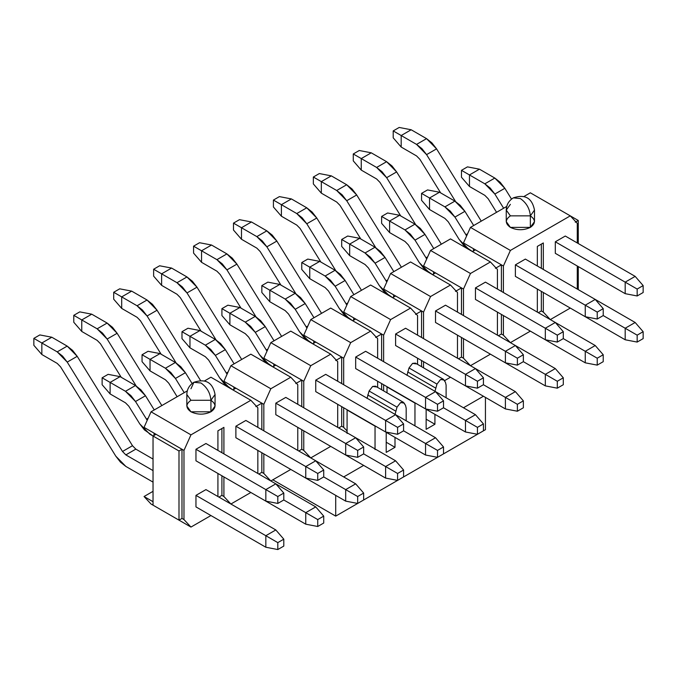 <?xml version="1.0" encoding="UTF-8"?>
<svg xmlns="http://www.w3.org/2000/svg" width="677" height="677" viewBox="0 0 677 677"><rect width="100%" height="100%" fill="white"/><g stroke="black" fill="none" stroke-linecap="round" stroke-linejoin="round"><path stroke-width="1.02" d="M463.474 407.774L483.437 396.248L463.474 407.774M343.688 476.93L363.659 465.404L343.688 476.93M386.212 452.38L394.996 447.311L386.212 442.233L394.996 447.311L386.212 452.38L386.212 432.324L386.212 452.38M426.138 429.328L434.922 424.259L426.138 419.181L434.922 424.259L426.138 429.328L426.138 409.272L426.138 429.328M485.434 397.399L485.434 429.675L335.707 516.119L272.814 479.807L335.707 516.119L335.707 495.369L335.707 516.119L485.434 429.675L485.434 397.399M445.449 382.327L444.07 380L440.515 379.535L436.961 384.104L434.922 391.543L436.961 384.104L440.515 379.535L443.342 379.255L445.449 382.327L446.109 385.086L445.449 382.327M434.922 414.341L434.922 424.259L434.922 414.341M414.967 402.815L414.959 425.867L414.959 403.069L387.016 386.931L387.016 392.838L387.016 386.677L465.471 431.977L465.471 420.451L443.511 407.774L465.471 420.451L465.471 431.977L414.967 402.815M406.175 420.798L406.175 408.138L405.523 405.379L404.144 403.052L400.589 402.587L397.027 407.156L394.996 414.595L397.027 407.156L400.589 402.587L403.407 402.307L405.523 405.379L406.175 408.138L406.175 420.798M394.996 437.393L394.996 447.311L394.996 437.393M375.041 425.867L375.033 449.613L375.041 425.867L425.545 455.029L425.545 443.503L403.585 430.826L425.545 443.503L425.545 455.029L375.041 425.867M446.109 397.746L446.109 385.086L446.109 397.746M347.081 433.475L347.089 409.737L375.033 426.121L347.081 409.983L347.081 433.475M403.407 402.307L375.464 386.169L372.638 386.449L369.083 391.018L367.052 398.457L369.083 391.018L372.638 386.449L376.192 386.914M443.342 379.255L415.39 363.117L412.564 363.397L409.01 367.966L406.979 375.405L409.01 367.966L412.564 363.397L416.127 363.862M409.01 367.966L436.961 384.104L409.01 367.966M407.63 371.893L435.582 388.031L407.63 371.893M369.083 391.018L397.027 407.156L369.083 391.018M367.704 394.945L395.647 411.083L367.704 394.945M33.85 345.304L33.85 338.382L39.841 334.929L33.85 338.382L41.839 342.994L51.816 337.231L39.841 334.929L51.816 337.231L41.839 342.994L41.839 354.52L33.85 345.304L41.839 354.52L57.206 363.397L41.839 354.52L41.839 342.994L33.85 338.382L33.85 345.304M57.206 363.397L60.549 366.807L115.826 456.196L125.846 466.419L153.036 482.117L125.846 466.419L120.481 462.171L115.826 456.196L60.549 366.807L57.206 363.397M195.958 506.895L265.833 547.236L265.833 535.71L195.958 495.369L265.833 535.71L265.833 547.236L195.958 506.895L195.958 495.369L195.958 506.895M153.036 470.591L125.846 454.893L122.503 451.483L67.226 362.093L57.206 351.871L41.839 342.994L57.206 351.871L67.192 346.108L51.816 337.231L67.192 346.108L77.212 356.33L132.489 445.72L135.823 449.13L153.036 459.065L135.823 449.13L125.846 454.893L153.036 470.591M205.943 489.606L275.81 529.947L283.798 539.171L283.798 546.085L277.807 549.546L265.833 547.236L277.807 549.546L283.798 546.085L283.798 539.171L277.807 542.624L277.807 549.546L277.807 542.624L265.833 535.71L277.807 542.624L283.798 539.171L275.81 529.947L265.833 535.71L275.81 529.947L205.943 489.606L195.958 495.369L205.943 489.606M122.503 451.483L125.846 454.893L135.823 449.13L132.489 445.72L122.503 451.483L132.489 445.72L77.212 356.33L67.226 362.093L122.503 451.483M57.206 351.871L62.572 356.119L67.226 362.093L77.212 356.33L72.557 350.356L67.192 346.108L57.206 351.871M73.776 322.252L73.776 315.33L79.768 311.877L73.776 315.33L81.765 319.942L91.742 314.179L79.768 311.877L91.742 314.179L81.765 319.942L81.765 331.468L73.776 322.252L81.765 331.468L97.133 340.345L81.765 331.468L81.765 319.942L73.776 315.33L73.776 322.252M97.133 340.345L100.475 343.755L121.225 377.301L100.475 343.755L97.133 340.345M235.884 483.843L305.759 524.184L305.759 512.658L283.798 499.981L305.759 512.658L305.759 524.184L235.884 483.843M136.162 385.941L107.152 339.042L97.133 328.819L81.765 319.942L97.133 328.819L107.118 323.056L91.742 314.179L107.118 323.056L117.138 333.279L161.837 405.565L117.138 333.279L107.152 339.042L136.162 385.941M275.818 483.843L315.744 506.895L323.724 516.119L323.724 523.033L317.741 526.494L305.759 524.184L317.741 526.494L323.724 523.033L323.724 516.119L317.741 519.572L317.741 526.494L317.741 519.572L305.759 512.658L317.741 519.572L323.724 516.119L315.744 506.895L305.759 512.658L315.744 506.895L275.818 483.843M97.133 328.819L102.498 333.067L107.152 339.042L117.138 333.279L112.484 327.304L107.118 323.056L97.133 328.819M113.702 299.192L113.702 292.278L119.694 288.825L113.702 292.278L121.691 296.89L131.676 291.127L119.694 288.825L131.676 291.127L121.691 296.89L121.691 308.416L113.702 299.192L121.691 308.416L137.067 317.293L121.691 308.416L121.691 296.89L113.702 292.278L113.702 299.192M137.067 317.293L140.401 320.703L161.151 354.249L140.401 320.703L137.067 317.293M275.81 460.792L345.685 501.132L345.685 489.606L323.724 476.93L345.685 489.606L345.685 501.132L275.81 460.792M176.088 362.889L147.087 315.99L137.067 305.767L121.691 296.89L137.067 305.767L147.044 300.004L131.676 291.127L147.044 300.004L157.064 310.227L200.468 380.406L157.064 310.227L147.087 315.99L176.088 362.889M315.744 460.792L355.67 483.843L363.651 493.068L363.651 499.981L357.668 503.443L345.685 501.132L357.668 503.443L363.651 499.981L363.651 493.068L357.668 496.52L357.668 503.443L357.668 496.52L345.685 489.606L357.668 496.52L363.651 493.068L355.67 483.843L345.685 489.606L355.67 483.843L315.744 460.792L323.724 470.016L323.724 476.93L317.741 480.382L305.759 478.08L305.759 466.555L235.884 426.214L305.759 466.555L305.759 478.08L235.884 437.74L305.759 478.08L317.741 480.382L323.724 476.93L323.724 470.016L317.741 473.468L317.741 480.382L317.741 473.468L305.759 466.555L317.741 473.468L323.724 470.016L315.744 460.792L305.759 466.555L315.744 460.792L245.869 420.451L315.744 460.792M137.067 305.767L142.432 310.015L147.087 315.99L157.064 310.227L152.41 304.252L147.044 300.004L137.067 305.767M153.637 276.14L153.637 269.226L159.62 265.773L153.637 269.226L161.617 273.838L171.603 268.075L159.62 265.773L171.603 268.075L161.617 273.838L161.617 285.364L153.637 276.14L161.617 285.364L176.993 294.241L161.617 285.364L161.617 273.838L153.637 269.226L153.637 276.14M176.993 294.241L180.327 297.652L201.077 331.197L180.327 297.652L176.993 294.241M315.744 437.74L385.611 478.08L385.611 466.555L363.651 453.878L385.611 466.555L385.611 478.08L315.744 437.74M216.014 339.837L187.013 292.938L176.993 282.715L161.617 273.838L176.993 282.715L186.97 276.952L171.603 268.075L186.97 276.952L196.99 287.175L241.697 359.462L196.99 287.175L187.013 292.938L216.014 339.837M355.67 437.74L395.596 460.792L403.585 470.016L403.585 476.93L397.594 480.391L385.611 478.08L397.594 480.391L403.585 476.93L403.585 470.016L397.594 473.468L397.594 480.391L397.594 473.468L385.611 466.555L397.594 473.468L403.585 470.016L395.596 460.792L385.611 466.555L395.596 460.792L355.67 437.74L363.651 446.964L363.651 453.878L357.668 457.33L345.685 455.029L345.685 443.503L275.81 403.162L345.685 443.503L345.685 455.029L275.81 414.688L345.685 455.029L357.668 457.33L363.651 453.878L363.651 446.964L357.668 450.417L357.668 457.33L357.668 450.417L345.685 443.503L357.668 450.417L363.651 446.964L355.67 437.74L345.685 443.503L355.67 437.74L285.796 397.399L355.67 437.74M176.993 282.715L182.358 286.963L187.013 292.938L196.99 287.175L192.336 281.2L186.97 276.952L176.993 282.715M193.563 253.088L193.563 246.174L199.554 242.721L193.563 246.174L201.551 250.786L211.529 245.023L199.554 242.721L211.529 245.023L201.551 250.786L201.551 262.312L193.563 253.088L201.551 262.312L216.919 271.189L201.551 262.312L201.551 250.786L193.563 246.174L193.563 253.088M216.919 271.189L220.262 274.6L241.004 308.145L220.262 274.6L216.919 271.189M255.94 316.785L226.939 269.886L216.919 259.663L201.551 250.786L216.919 259.663L226.905 253.9L211.529 245.023L226.905 253.9L236.916 264.123L281.624 336.41L236.916 264.123L226.939 269.886L255.94 316.785M395.596 414.688L435.523 437.74L443.511 446.964L443.511 453.878L437.52 457.33L425.545 455.029L437.52 457.33L443.511 453.878L443.511 446.964L437.52 450.417L437.52 457.33L437.52 450.417L425.545 443.503L437.52 450.417L443.511 446.964L435.523 437.74L425.545 443.503L435.523 437.74L395.596 414.688L403.585 423.912L403.585 430.826L397.594 434.279L385.611 431.977L385.611 420.451L315.744 380.11L385.611 420.451L385.611 431.977L315.744 391.636L385.611 431.977L397.594 434.279L403.585 430.826L403.585 423.912L397.594 427.365L397.594 434.279L397.594 427.365L385.611 420.451L397.594 427.365L403.585 423.912L395.596 414.688L385.611 420.451L395.596 414.688L325.722 374.347L395.596 414.688M216.919 259.663L222.284 263.912L226.939 269.886L236.916 264.123L232.27 258.14L226.905 253.9L216.919 259.663M233.489 230.036L233.489 223.122L239.48 219.67L233.489 223.122L241.477 227.734L251.455 221.971L239.48 219.67L251.455 221.971L241.477 227.734L241.477 239.26L233.489 230.036L241.477 239.26L256.845 248.137L241.477 239.26L241.477 227.734L233.489 223.122L233.489 230.036M256.845 248.137L260.188 251.539L280.938 285.093L260.188 251.539L256.845 248.137M295.874 293.733L266.865 246.834L256.845 236.612L241.477 227.734L256.845 236.612L266.831 230.849L251.455 221.971L266.831 230.849L276.851 241.071L321.55 313.358L276.851 241.071L266.865 246.834L295.874 293.733M435.523 391.636L475.449 414.688L483.437 423.912L483.437 430.826L477.446 434.279L465.471 431.977L477.446 434.279L483.437 430.826L483.437 423.912L477.446 427.365L477.446 434.279L477.446 427.365L465.471 420.451L477.446 427.365L483.437 423.912L475.449 414.688L465.471 420.451L475.449 414.688L435.523 391.636L443.511 400.852L443.511 407.774L437.52 411.227L425.545 408.925L425.545 397.399L355.67 357.058L425.545 397.399L425.545 408.925L355.67 368.584L425.545 408.925L437.52 411.227L443.511 407.774L443.511 400.852L437.52 404.313L437.52 411.227L437.52 404.313L425.545 397.399L437.52 404.313L443.511 400.852L435.523 391.636L425.545 397.399L435.523 391.636L365.648 351.295L435.523 391.636M256.845 236.612L262.211 240.851L266.865 246.834L276.851 241.071L272.196 235.088L266.831 230.849L256.845 236.612M273.415 206.984L273.415 200.07L279.406 196.609L273.415 200.07L281.404 204.682L291.389 198.92L279.406 196.609L291.389 198.92L281.404 204.682L281.404 216.208L273.415 206.984L281.404 216.208L296.771 225.086L281.404 216.208L281.404 204.682L273.415 200.07L273.415 206.984M296.771 225.086L300.114 228.487L320.864 262.041L300.114 228.487L296.771 225.086M435.523 368.584L505.397 408.925L505.397 397.399L483.437 384.722L505.397 397.399L505.397 408.925L435.523 368.584M335.8 270.682L306.791 223.782L296.771 213.56L281.404 204.682L296.771 213.56L306.757 207.797L291.389 198.92L306.757 207.797L316.777 218.019L361.484 290.306L316.777 218.019L306.791 223.782L335.8 270.682M475.457 368.584L515.383 391.636L523.363 400.86L523.363 407.774L517.38 411.227L505.397 408.925L517.38 411.227L523.363 407.774L523.363 400.86L517.38 404.313L517.38 411.227L517.38 404.313L505.397 397.399L517.38 404.313L523.363 400.86L515.383 391.636L505.397 397.399L515.383 391.636L475.457 368.584L483.437 377.8L483.437 384.722L477.446 388.175L465.471 385.873L465.471 374.347L395.596 334.006L465.471 374.347L465.471 385.873L395.596 345.532L465.471 385.873L477.446 388.175L483.437 384.722L483.437 377.8L477.446 381.261L477.446 388.175L477.446 381.261L465.471 374.347L477.446 381.261L483.437 377.8L475.449 368.584L465.471 374.347L475.449 368.584L405.582 328.243L475.449 368.584M296.771 213.56L302.145 217.799L306.791 223.782L316.777 218.019L312.122 212.036L306.757 207.797L296.771 213.56M313.349 183.932L313.349 177.019L319.332 173.557L313.349 177.019L321.33 181.631L331.315 175.868L319.332 173.557L331.315 175.868L321.33 181.631L321.33 193.157L313.349 183.932L321.33 193.157L336.706 202.034L321.33 193.157L321.33 181.631L313.349 177.019L313.349 183.932M336.706 202.034L340.04 205.436L360.79 238.989L340.04 205.436L336.706 202.034M475.449 345.532L545.323 385.873L545.323 374.347L523.363 361.67L545.323 374.347L545.323 385.873L475.449 345.532M375.727 247.63L346.726 200.73L336.706 190.508L321.33 181.631L336.706 190.508L346.683 184.745L331.315 175.868L346.683 184.745L356.703 194.968L401.41 267.254L356.703 194.968L346.726 200.73L375.727 247.63M515.383 345.532L555.309 368.584L563.298 377.808L563.298 384.722L557.306 388.175L545.323 385.873L557.306 388.175L563.298 384.722L563.298 377.808L557.306 381.261L557.306 388.175L557.306 381.261L545.323 374.347L557.306 381.261L563.298 377.808L555.309 368.584L545.323 374.347L555.309 368.584L515.383 345.532L523.363 354.748L523.363 361.67L517.38 365.123L505.397 362.821L505.397 351.295L435.523 310.955L505.397 351.295L505.397 362.821L435.523 322.48L505.397 362.821L517.38 365.123L523.363 361.67L523.363 354.748L517.38 358.209L517.38 365.123L517.38 358.209L505.397 351.295L517.38 358.209L523.363 354.748L515.383 345.532L505.397 351.295L515.383 345.532L445.508 305.192L515.383 345.532M336.706 190.508L342.071 194.748L346.726 200.73L356.703 194.968L352.048 188.985L346.683 184.745L336.706 190.508M353.276 160.881L353.276 153.967L359.259 150.506L353.276 153.967L361.256 158.579L371.241 152.816L359.259 150.506L371.241 152.816L361.256 158.579L361.256 170.105L353.276 160.881L361.256 170.105L376.632 178.982L361.256 170.105L361.256 158.579L353.276 153.967L353.276 160.881M376.632 178.982L379.975 182.384L400.716 215.938L379.975 182.384L376.632 178.982M515.383 322.48L585.258 362.821L585.258 351.295L563.298 338.618L585.258 351.295L585.258 362.821L515.383 322.48M415.653 224.578L386.652 177.679L376.632 167.456L361.256 158.579L376.632 167.456L386.609 161.693L371.241 152.816L386.609 161.693L396.629 171.916L441.336 244.202L396.629 171.916L386.652 177.679L415.653 224.578M555.309 322.48L595.235 345.532L603.224 354.748L603.224 361.67L597.232 365.123L585.258 362.821L597.232 365.123L603.224 361.67L603.224 354.748L597.232 358.209L597.232 365.123L597.232 358.209L585.258 351.295L597.232 358.209L603.224 354.748L595.235 345.532L585.258 351.295L595.235 345.532L555.309 322.48L563.298 331.696L563.298 338.618L557.306 342.071L545.323 339.769L545.323 328.243L475.449 287.903L545.323 328.243L545.323 339.769L475.449 299.429L545.323 339.769L557.306 342.071L563.298 338.618L563.298 331.696L557.306 335.157L557.306 342.071L557.306 335.157L545.323 328.243L557.306 335.157L563.298 331.696L555.309 322.48L545.323 328.243L555.309 322.48L485.434 282.14L555.309 322.48M376.632 167.456L381.997 171.696L386.652 177.679L396.629 171.916L391.983 165.933L386.609 161.693L376.632 167.456M393.202 137.829L393.202 130.915L399.193 127.454L393.202 130.915L401.19 135.527L411.167 129.764L399.193 127.454L411.167 129.764L401.19 135.527L401.19 147.053L393.202 137.829L401.19 147.053L416.558 155.93L401.19 147.053L401.19 135.527L393.202 130.915L393.202 137.829M416.558 155.93L419.901 159.332L440.651 192.886L419.901 159.332L416.558 155.93M555.309 299.429L625.184 339.769L625.184 328.243L603.224 315.567L625.184 328.243L625.184 339.769L555.309 299.429M455.579 201.526L426.578 154.627L416.558 144.404L401.19 135.527L416.558 144.404L426.544 138.641L411.167 129.764L426.544 138.641L436.563 148.864L481.262 221.151L436.563 148.864L426.578 154.627L455.579 201.526M595.235 299.429L635.161 322.48L643.15 331.696L643.15 338.618L637.159 342.071L625.184 339.769L637.159 342.071L643.15 338.618L643.15 331.696L637.159 335.157L637.159 342.071L637.159 335.157L625.184 328.243L637.159 335.157L643.15 331.696L635.161 322.48L625.184 328.243L635.161 322.48L595.235 299.429L603.224 308.644L603.224 315.567L597.232 319.019L585.258 316.718L585.258 305.192L515.383 264.851L585.258 305.192L585.258 316.718L515.383 276.377L585.258 316.718L597.232 319.019L603.224 315.567L603.224 308.644L597.232 312.105L597.232 319.019L597.232 312.105L585.258 305.192L597.232 312.105L603.224 308.644L595.235 299.429L585.258 305.192L595.235 299.429L525.36 259.088L595.235 299.429M416.558 144.404L421.923 148.644L426.578 154.627L436.563 148.864L431.909 142.881L426.544 138.641L416.558 144.404M102.125 384.722L102.125 377.8L108.117 374.347L102.125 377.8L110.114 382.412L120.091 376.649L108.117 374.347L120.091 376.649L110.114 382.412L110.114 393.938L102.125 384.722L110.114 393.938L125.482 402.815L110.114 393.938L110.114 382.412L102.125 377.8L102.125 384.722M125.482 402.815L128.825 406.225L139.758 423.904L149.778 434.126L153.036 436.013L144.413 429.887L139.758 423.904L128.825 406.225L125.482 402.815M195.958 460.792L265.833 501.132L265.833 489.606L195.958 449.266L265.833 489.606L265.833 501.132L195.958 460.792L195.958 449.266L195.958 460.792M147.222 420.315L135.502 401.512L125.482 391.289L110.114 382.412L125.482 391.289L135.468 385.526L120.091 376.649L135.468 385.526L145.487 395.749L154.263 409.94L145.487 395.749L135.502 401.512L147.222 420.315M205.943 443.503L275.81 483.843L283.798 493.068L283.798 499.981L277.807 503.434L265.833 501.132L277.807 503.434L283.798 499.981L283.798 493.068L277.807 496.52L277.807 503.434L277.807 496.52L265.833 489.606L277.807 496.52L283.798 493.068L275.81 483.843L265.833 489.606L275.81 483.843L205.943 443.503L195.958 449.266L205.943 443.503M148.17 418.191L146.435 419.198L148.17 418.191M125.482 391.289L130.847 395.537L135.502 401.512L145.487 395.749L140.833 389.774L135.468 385.526L125.482 391.289M142.052 361.67L142.052 354.748L148.043 351.295L142.052 354.748L150.04 359.36L160.026 353.597L148.043 351.295L160.026 353.597L150.04 359.36L150.04 370.886L142.052 361.67L150.04 370.886L165.416 379.763L150.04 370.886L150.04 359.36L142.052 354.748L142.052 361.67M165.416 379.763L168.751 383.174L177.137 396.739L168.751 383.174L165.416 379.763M184.212 392.652L175.428 378.46L165.416 368.237L150.04 359.36L165.416 368.237L175.394 362.474L160.026 353.597L175.394 362.474L185.413 372.697L192.099 383.512L185.413 372.697L175.428 378.46L184.212 392.652M165.416 368.237L170.782 372.485L175.428 378.46L185.413 372.697L180.759 366.722L175.394 362.474L165.416 368.237M181.986 338.618L181.986 331.696L187.969 328.243L181.986 331.696L189.966 336.308L199.952 330.545L187.969 328.243L199.952 330.545L189.966 336.308L189.966 347.834L181.986 338.618L189.966 347.834L205.343 356.711L189.966 347.834L189.966 336.308L181.986 331.696L181.986 338.618M205.343 356.711L208.677 360.122L219.61 377.8L229.63 388.023L232.888 389.91L224.265 383.783L219.61 377.8L208.677 360.122L205.343 356.711M227.074 374.212L215.362 355.408L205.343 345.185L189.966 336.308L205.343 345.185L215.32 339.422L199.952 330.545L215.32 339.422L225.339 349.645L234.115 363.837L225.339 349.645L215.362 355.408L227.074 374.212M228.022 372.088L226.296 373.095L228.022 372.088M205.343 345.185L210.708 349.434L215.362 355.408L225.339 349.645L220.685 343.671L215.32 339.422L205.343 345.185M221.912 315.567L221.912 308.644L227.904 305.192L221.912 308.644L229.892 313.256L239.878 307.493L227.904 305.192L239.878 307.493L229.892 313.256L229.892 324.782L221.912 315.567L229.892 324.782L245.269 333.659L229.892 324.782L229.892 313.256L221.912 308.644L221.912 315.567M245.269 333.659L248.611 337.07L259.545 354.748L269.564 364.971L272.823 366.858L264.199 360.731L259.545 354.748L248.611 337.07L245.269 333.659M267 351.151L255.288 332.356L245.269 322.134L229.892 313.256L245.269 322.134L255.254 316.371L239.878 307.493L255.254 316.371L265.266 326.593L274.05 340.785L265.266 326.593L255.288 332.356L267 351.151M267.957 349.036L266.222 350.034L267.957 349.036M245.269 322.134L250.634 326.382L255.288 332.356L265.266 326.593L260.62 320.619L255.254 316.371L245.269 322.134M261.838 292.506L261.838 285.592L267.83 282.14L261.838 285.592L269.827 290.205L279.804 284.442L267.83 282.14L279.804 284.442L269.827 290.205L269.827 301.73L261.838 292.506L269.827 301.73L285.195 310.608L269.827 301.73L269.827 290.205L261.838 285.592L261.838 292.506M285.195 310.608L288.537 314.018L299.471 331.696L309.491 341.919L312.749 343.798L304.125 337.671L299.471 331.696L288.537 314.018L285.195 310.608M306.935 328.1L295.214 309.304L285.195 299.082L269.827 290.205L285.195 299.082L295.18 293.319L279.804 284.442L295.18 293.319L305.2 303.541L313.976 317.733L305.2 303.541L295.214 309.304L306.935 328.1M307.883 325.984L306.148 326.983L307.883 325.984M285.195 299.082L290.56 303.33L295.214 309.304L305.2 303.541L300.546 297.567L295.18 293.319L285.195 299.082M301.764 269.454L301.764 262.541L307.756 259.088L301.764 262.541L309.753 267.153L319.73 261.39L307.756 259.088L319.73 261.39L309.753 267.153L309.753 278.679L301.764 269.454L309.753 278.679L325.121 287.556L309.753 278.679L309.753 267.153L301.764 262.541L301.764 269.454M325.121 287.556L328.463 290.966L339.397 308.644L349.417 318.867L352.675 320.746L344.051 314.619L339.397 308.644L328.463 290.966L325.121 287.556M346.861 305.048L335.14 286.253L325.121 276.03L309.753 267.153L325.121 276.03L335.107 270.267L319.73 261.39L335.107 270.267L345.126 280.49L353.902 294.681L345.126 280.49L335.14 286.253L346.861 305.048M347.809 302.932L346.074 303.931L347.809 302.932M325.121 276.03L330.486 280.278L335.14 286.253L345.126 280.49L340.472 274.515L335.107 270.267L325.121 276.03M341.69 246.403L341.69 239.489L347.682 236.036L341.69 239.489L349.679 244.101L359.665 238.338L347.682 236.036L359.665 238.338L349.679 244.101L349.679 255.627L341.69 246.403L349.679 255.627L365.055 264.504L349.679 255.627L349.679 244.101L341.69 239.489L341.69 246.403M365.055 264.504L368.39 267.914L379.323 285.592L389.343 295.815L392.601 297.694L383.977 291.567L379.323 285.592L368.39 267.914L365.055 264.504M386.787 281.996L375.075 263.201L365.055 252.978L349.679 244.101L365.055 252.978L375.033 247.215L359.665 238.338L375.033 247.215L385.052 257.438L393.828 271.629L385.052 257.438L375.075 263.201L386.787 281.996M387.735 279.88L386.008 280.879L387.735 279.88M365.055 252.978L370.421 257.226L375.075 263.201L385.052 257.438L380.398 251.463L375.033 247.215L365.055 252.978M381.625 223.351L381.625 216.437L387.608 212.984L381.625 216.437L389.605 221.049L399.591 215.286L387.608 212.984L399.591 215.286L389.605 221.049L389.605 232.575L381.625 223.351L389.605 232.575L404.981 241.452L389.605 232.575L389.605 221.049L381.625 216.437L381.625 223.351M404.981 241.452L408.316 244.862L419.258 262.541L429.269 272.763L432.527 274.642L423.904 268.515L419.258 262.541L408.316 244.862L404.981 241.452M426.713 258.944L415.001 240.149L404.981 229.926L389.605 221.049L404.981 229.926L414.959 224.163L399.591 215.286L414.959 224.163L424.978 234.386L433.754 248.577L424.978 234.386L415.001 240.149L426.713 258.944M427.669 256.828L425.935 257.827L427.669 256.828M404.981 229.926L410.347 234.166L415.001 240.149L424.978 234.386L420.324 228.403L414.959 224.163L404.981 229.926M421.551 200.299L421.551 193.385L427.542 189.932L421.551 193.385L429.54 197.997L439.517 192.234L427.542 189.932L439.517 192.234L429.54 197.997L429.54 209.523L421.551 200.299L429.54 209.523L444.907 218.4L429.54 209.523L429.54 197.997L421.551 193.385L421.551 200.299M444.907 218.4L448.25 221.802L459.184 239.489L469.203 249.711L472.461 251.59L463.838 245.463L459.184 239.489L448.25 221.802L444.907 218.4M466.639 235.892L454.927 217.097L444.907 206.874L429.54 197.997L444.907 206.874L454.893 201.111L439.517 192.234L454.893 201.111L464.913 211.334L473.688 225.526L464.913 211.334L454.927 217.097L466.639 235.892M467.595 233.777L465.861 234.775L467.595 233.777M444.907 206.874L450.273 211.114L454.927 217.097L464.913 211.334L460.258 205.351L454.893 201.111L444.907 206.874M461.477 177.247L461.477 170.333L467.468 166.872L461.477 170.333L469.466 174.945L479.443 169.182L467.468 166.872L479.443 169.182L469.466 174.945L469.466 186.471L461.477 177.247L469.466 186.471L484.834 195.348L469.466 186.471L469.466 174.945L461.477 170.333L461.477 177.247M484.834 195.348L488.176 198.75L496.563 212.316L488.176 198.75L484.834 195.348M555.309 253.325L625.184 293.666L625.184 282.14L555.309 241.799L625.184 282.14L625.184 293.666L555.309 253.325L555.309 241.799L565.287 236.036L635.161 276.377L643.15 285.592L643.15 292.515L637.159 295.967L625.184 293.666L637.159 295.967L643.15 292.515L643.15 285.592L637.159 289.054L637.159 295.967L637.159 289.054L625.184 282.14L637.159 289.054L643.15 285.592L635.161 276.377L625.184 282.14L635.161 276.377L565.287 236.036L555.309 241.799L555.309 253.325M503.629 208.237L494.853 194.045L484.834 183.822L469.466 174.945L484.834 183.822L494.819 178.059L479.443 169.182L494.819 178.059L504.839 188.282L511.524 199.097L504.839 188.282L494.853 194.045L503.629 208.237M484.834 183.822L490.199 188.062L494.853 194.045L504.839 188.282L500.185 182.299L494.819 178.059L484.834 183.822M463.474 242.95L470.464 227.387L506.734 206.443L470.464 227.387L463.474 242.95L473.46 248.713L463.474 242.95M524.023 196.465L530.353 192.81L570.279 215.861L510.39 250.439L503.4 266.002L503.4 292.515L503.4 266.002L510.39 250.439L470.464 227.387L510.39 250.439L570.279 215.861L577.269 223.351L570.279 215.861L530.353 192.81L524.023 196.465M473.46 251.015L473.46 248.713L475.449 249.864L472.453 251.59L475.449 249.864L501.403 264.851L495.42 268.304L501.403 264.851L473.46 248.713L473.46 251.015M543.326 242.95L543.326 269.454L543.326 242.95L537.343 246.403L543.326 242.95M543.326 292.515L543.326 312.105L550.316 319.595L570.279 308.077L550.316 319.595L543.326 312.105L541.338 310.955L541.338 291.355L541.338 310.955L538.342 312.681L541.338 310.955L543.326 312.105L543.326 292.515M577.269 289.054L577.269 266.002L577.269 289.054M577.269 242.95L577.269 223.351L577.269 242.95M503.4 315.567L503.4 335.157L510.39 342.647L530.353 331.129L510.39 342.647L503.4 335.157L501.403 334.006L501.403 314.407L501.403 334.006L498.416 335.733L501.403 334.006L503.4 335.157L503.4 315.567M537.343 312.105L537.343 289.054L537.343 312.105M537.343 266.002L537.343 246.403L537.343 266.002M515.383 276.377L515.383 264.851L525.36 259.088L515.383 264.851L515.383 276.377M578.268 220.474L575.272 222.2L578.268 220.474L552.314 205.486L578.268 220.474L578.268 243.525L578.268 220.474M578.268 289.629L578.268 266.577L578.268 289.629M501.403 291.355L501.403 264.851L503.4 266.002L501.403 264.851L501.403 291.355M461.477 357.058L461.477 337.459L461.477 357.058L458.481 358.785L461.477 357.058L463.474 358.209L461.477 357.058M461.477 314.407L461.477 287.903L455.486 291.355L461.477 287.903L435.523 272.916L432.527 274.65L435.523 272.916L463.474 289.054L470.464 273.491L430.538 250.439L423.548 266.002L435.523 272.916L433.525 271.765L433.525 274.067L433.525 271.765L423.548 266.002L430.538 250.439L450.493 238.913L490.427 261.965L470.464 273.491L463.474 289.054L461.477 287.903L461.477 314.407M421.551 366.672L421.551 360.511L421.551 366.672M421.551 337.459L421.551 310.955L415.56 314.407L421.551 310.955L395.596 295.967L392.601 297.702L395.596 295.967L423.548 312.105L430.538 296.543L390.612 273.491L383.622 289.054L395.596 295.967L393.599 294.817L393.599 297.118L393.599 294.817L383.622 289.054L390.612 273.491L410.567 261.965L450.493 285.017L430.538 296.543L423.548 312.105L421.551 310.955L421.551 337.459M381.625 389.724L381.625 383.563L381.625 389.724M381.625 360.511L381.625 334.006L375.633 337.459L381.625 334.006L355.67 319.019L352.675 320.754L355.67 319.019L383.622 335.157L390.612 319.595L350.678 296.543L343.688 312.105L355.67 319.019L353.673 317.868L353.673 320.17L353.673 317.868L343.688 312.105L350.678 296.543L370.641 285.017L410.567 308.069L390.612 319.595L383.622 335.157L381.625 334.006L381.625 360.511M341.69 426.214L341.69 406.623L341.69 426.214L338.703 427.94L341.69 426.214L343.688 427.365L341.69 426.214M341.69 383.563L341.69 357.058L335.707 360.511L341.69 357.058L315.744 342.071L312.749 343.806L315.744 342.071L343.688 358.209L350.678 342.647L310.751 319.595L303.761 335.157L315.744 342.071L313.747 340.92L313.747 343.222L313.747 340.92L303.761 335.157L310.751 319.595L330.714 308.069L370.641 331.121L350.678 342.647L343.688 358.209L341.69 357.058L341.69 383.563M301.764 449.266L301.764 429.675L301.764 449.266L298.769 450.992L301.764 449.266L303.761 450.417L301.764 449.266M301.764 406.615L301.764 380.11L295.781 383.563L301.764 380.11L275.81 365.123L272.814 366.858L275.81 365.123L303.761 381.261L310.751 365.698L270.825 342.647L263.835 358.209L275.81 365.123L273.813 363.972L273.813 366.274L273.813 363.972L263.835 358.209L270.825 342.647L290.78 331.121L330.714 354.173L310.751 365.698L303.761 381.261L301.764 380.11L301.764 406.615M261.838 472.318L261.838 452.727L261.838 472.318L258.842 474.044L261.838 472.318L263.835 473.468L261.838 472.318M261.838 429.675L261.838 403.162L255.847 406.615L261.838 403.162L235.884 388.175L232.888 389.91L235.884 388.175L263.835 404.313L270.825 388.75L230.899 365.698L223.909 381.261L235.884 388.175L233.887 387.024L233.887 389.326L233.887 387.024L223.909 381.261L230.899 365.698L250.854 354.173L290.78 377.224L270.825 388.75L263.835 404.313L261.838 403.162L261.838 429.675M218.916 497.096L221.912 495.369L221.912 475.779L221.912 495.369L218.916 497.096L230.899 504.018L223.909 496.52L221.912 495.369L223.909 496.52L223.909 476.93L223.909 496.52L230.899 504.018L218.916 497.096M221.912 452.727L221.912 428.516L221.912 452.727M541.338 268.304L541.338 244.101L541.338 268.304M156.032 434.279L183.975 450.417L190.965 434.854L151.039 411.802L144.049 427.365L156.032 434.279L154.034 433.128L154.034 435.438L154.034 433.128L144.049 427.365L151.039 411.802L187.309 390.866L151.039 411.802L190.965 434.854L250.854 400.276L257.844 407.774L257.844 427.365L257.844 407.774L250.854 400.276L210.928 377.224L250.854 400.276L190.965 434.854L183.975 450.417L181.986 449.266L181.986 518.421L183.975 519.572L181.986 518.421L181.986 449.266L178.99 450.992L178.99 520.148L190.965 527.07L183.975 519.572L183.975 450.417L183.975 519.572L190.965 527.07L178.99 520.148L181.986 518.421L178.99 520.148L151.039 504.018L153.036 505.169L153.036 436.013L156.032 434.279L153.036 436.013L178.99 450.992L181.986 449.266L156.032 434.279M153.036 501.708L144.049 496.52L151.039 504.018L144.049 496.52L153.036 501.708M210.928 515.544L190.965 527.07L210.928 515.544M153.036 491.333L144.049 496.52L153.036 491.333M217.918 430.826L217.918 450.417L217.918 430.826L223.909 427.365L223.909 453.878L223.909 427.365L217.918 430.826M217.918 473.468L217.918 496.52L217.918 473.468M245.869 420.451L235.884 426.214L235.884 437.74L235.884 426.214L245.869 420.451M258.842 474.044L270.825 480.966L263.835 473.468L263.835 453.878L263.835 473.468L270.825 480.966L290.788 469.44L270.825 480.966L258.842 474.044M250.854 492.492L230.899 504.018L250.854 492.492M204.606 380.88L210.928 377.224L204.606 380.88M190.965 388.75L193.893 382.293L200.951 382.987C206.967 387.202 210.293 392.965 210.928 400.276L210.928 411.802L210.928 400.276L215.066 394.513L210.928 400.276C216.318 404.118 216.318 407.96 210.928 411.802C204.276 414.916 197.625 414.916 190.965 411.802C185.583 407.96 185.583 404.118 190.965 400.276M257.844 450.417L257.844 473.468L257.844 450.417M263.835 430.826L263.835 404.313L263.835 430.826M297.77 450.417L297.77 427.365L297.77 450.417M297.77 404.313L297.77 384.722L290.78 377.224L297.77 384.722L297.77 404.313M275.81 414.688L275.81 403.162L285.796 397.399L275.81 403.162L275.81 414.688M298.777 450.992L310.751 457.906L303.761 450.417L303.761 430.826L303.761 450.417L310.751 457.906L330.714 446.38L310.751 457.906L298.777 450.992M270.825 388.75L290.78 377.224L250.854 354.173L230.899 365.698L270.825 388.75M303.761 407.774L303.761 381.261L303.761 407.774M337.705 427.365L337.705 404.313L337.705 427.365M337.705 381.261L337.705 361.67L330.714 354.173L337.705 361.67L337.705 381.261M315.744 391.636L315.744 380.11L325.722 374.347L315.744 380.11L315.744 391.636M338.703 427.94L347.081 432.781L338.703 427.94M347.081 431.004L343.688 427.365L343.688 407.774L343.688 427.365L347.081 431.004M310.751 365.698L330.714 354.173L290.78 331.121L270.825 342.647L310.751 365.698M343.688 384.722L343.688 358.209L343.688 384.722M377.631 387.422L377.631 381.261L377.631 387.422M377.631 358.209L377.631 338.618L370.641 331.121L377.631 338.618L377.631 358.209M355.67 368.584L355.67 357.058L365.648 351.295L355.67 357.058L355.67 368.584M350.678 342.647L370.641 331.121L330.714 308.069L310.751 319.595L350.678 342.647M383.622 390.874L383.622 384.722L383.622 390.874M383.622 361.67L383.622 335.157L383.622 361.67M417.557 364.37L417.557 358.209L417.557 364.37M417.557 335.157L417.557 315.567L410.567 308.069L417.557 315.567L417.557 335.157M395.596 345.532L395.596 334.006L405.582 328.243L395.596 334.006L395.596 345.532M390.612 319.595L410.567 308.069L370.641 285.017L350.678 296.543L390.612 319.595M423.548 367.823L423.548 361.67L423.548 367.823M423.548 338.618L423.548 312.105L423.548 338.618M444.493 380.694L450.493 377.224L444.493 380.694M457.483 358.209L457.483 335.157L457.483 358.209M457.483 312.105L457.483 292.515L450.493 285.017L457.483 292.515L457.483 312.105M435.523 322.48L435.523 310.955L445.508 305.192L435.523 310.955L435.523 322.48M458.481 358.785L470.464 365.698L463.474 358.209L463.474 338.618L463.474 358.209L470.464 365.698L490.427 354.173L470.464 365.698L458.481 358.785M430.538 296.543L450.493 285.017L410.567 261.965L390.612 273.491L430.538 296.543M463.474 315.567L463.474 289.054L463.474 315.567M497.417 335.157L497.417 312.105L497.417 335.157M497.417 289.054L497.417 269.454L490.427 261.965L497.417 269.454L497.417 289.054M475.449 299.429L475.449 287.903L485.434 282.14L475.449 287.903L475.449 299.429M498.416 335.733L510.39 342.647L498.416 335.733M470.464 273.491L490.427 261.965L450.493 238.913L430.538 250.439L470.464 273.491M538.342 312.681L550.316 319.595L538.342 312.681M510.39 215.861L510.39 215.861C505.008 219.703 505.008 223.545 510.39 227.387C517.042 230.493 523.702 230.493 530.353 227.387L530.353 215.861C535.735 219.703 535.735 223.545 530.353 227.387L534.491 221.624L534.491 210.098L530.353 215.861L510.39 215.861L506.252 210.098L510.39 204.336M506.252 210.098L506.252 221.624L510.39 227.387L530.353 227.387L530.353 215.861L534.491 210.098C532.114 198.031 525.056 193.952 513.31 197.87L520.368 198.573C526.393 202.778 529.719 208.541 530.353 215.861C529.719 208.541 526.393 202.778 520.368 198.573L513.31 197.87C508.749 200.764 506.396 204.843 506.252 210.098L510.39 215.861L530.353 215.861M153.036 505.169L178.99 520.148L178.99 450.992L153.036 436.013L153.036 505.169M210.928 411.802L215.066 406.039L215.066 394.513C212.705 382.454 205.647 378.384 193.893 382.293C189.323 385.188 186.97 389.258 186.835 394.513L190.965 400.276L210.928 400.276L190.965 400.276L186.835 394.513L186.835 406.039L190.965 411.802L210.928 411.802M210.928 400.276C210.293 392.965 206.967 387.202 200.951 382.987L193.893 382.293"/></g></svg>
